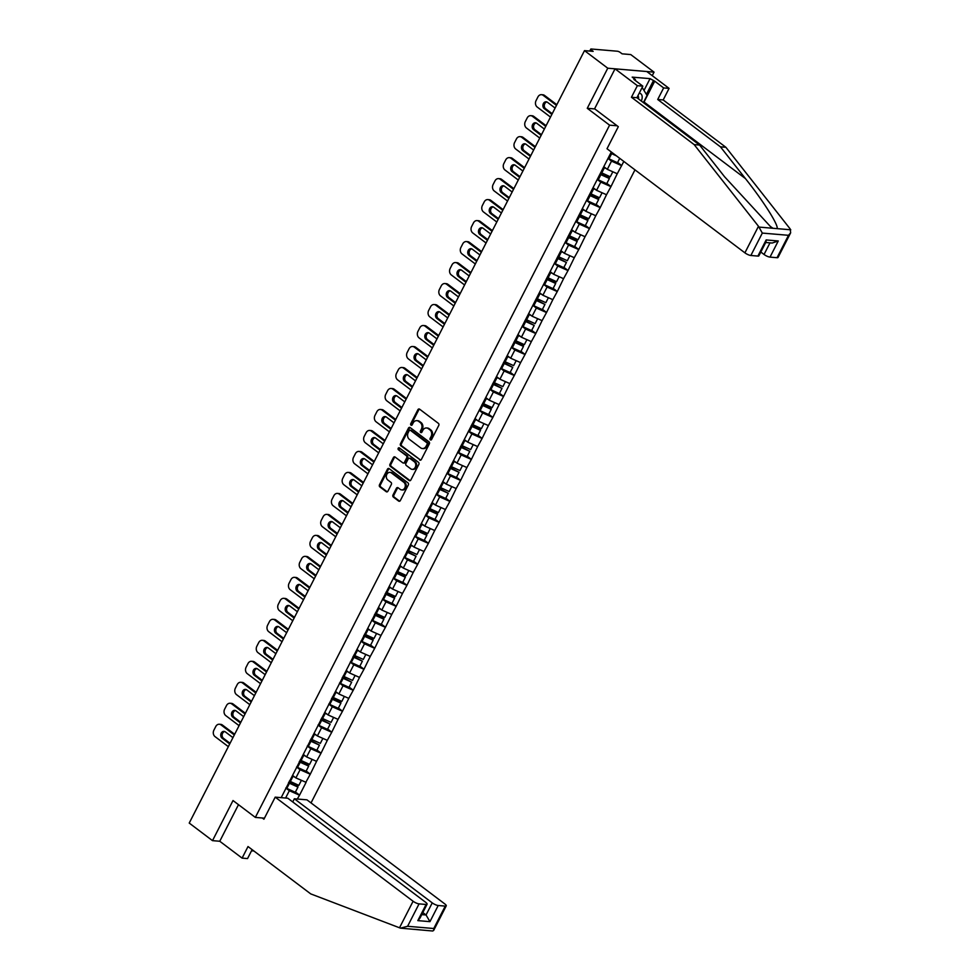 <?xml version="1.0" encoding="UTF-8"?>
<svg xmlns="http://www.w3.org/2000/svg" width="980" height="980" viewBox="0 0 980 980"><rect width="100%" height="100%" fill="white"/><g stroke="black" fill="none" stroke-linecap="round" stroke-linejoin="round"><path stroke-width="1.47" d="M430.379 439.873A1.078 0.87 -85.1 0 0 431.58 439.493L438.758 425.467A1.544 1.237 -85.1 0 0 438.391 423.36L419.612 409.175A1.544 1.237 -85.1 0 0 417.897 409.714L410.718 423.74A1.078 0.87 -85.1 0 0 412.176 424.842L413.107 423.029A4.925 3.969 -85.1 0 1 416.855 420.641A4.925 3.969 -85.1 0 1 418.607 421.327L420.175 422.502A4.925 3.969 -85.1 0 1 421.351 429.252L420.42 431.065A1.078 0.87 -85.1 0 0 421.878 432.168L422.809 430.355A4.925 3.969 -85.1 0 1 426.57 427.966A4.925 3.969 -85.1 0 1 428.309 428.652L429.877 429.828A4.925 3.969 -85.1 0 1 431.053 436.578L430.122 438.391A1.078 0.87 -85.1 0 0 430.379 439.873M392.992 494.974A1.544 1.237 -85.1 0 0 393.36 497.093L398.627 501.062A1.544 1.237 -85.1 0 0 400.355 500.535L408.317 484.953A1.544 1.237 -85.1 0 0 407.95 482.846L389.17 468.661A1.544 1.237 -85.1 0 0 387.455 469.2L379.481 484.782A1.544 1.237 -85.1 0 0 379.848 486.889L386.218 491.691A1.544 1.237 -85.1 0 0 387.933 491.164L391.339 484.488A1.544 1.237 -85.1 0 0 390.971 482.38L387.823 480.004A4.116 3.32 -85.1 0 1 386.488 475.239A4.116 3.32 -85.1 0 1 389.979 472.36A4.116 3.32 -85.1 0 1 391.437 472.936L403.797 482.27A4.116 3.32 -85.1 0 1 405.132 487.036A4.116 3.32 -85.1 0 1 401.641 489.902A4.116 3.32 -85.1 0 1 400.183 489.339L398.125 487.783A1.544 1.237 -85.1 0 0 396.41 488.31L392.992 494.974L393.923 495.059A1.544 1.237 -85.1 0 0 394.291 497.166L399.558 501.148A1.544 1.237 -85.1 0 0 399.644 501.209M652.239 75.656L654.04 72.14L607.772 68.208L587.265 108.302L609.585 125.158L255.339 817.406L233.02 800.55L212.501 840.644L189.226 823.065L584.496 50.629L593.145 51.364L591.442 50.09L590.891 51.181M607.772 68.208L584.496 50.629M419.648 460A1.544 1.237 -85.1 0 0 421.363 459.473L429.338 443.891A1.544 1.237 -85.1 0 0 428.971 441.784L410.191 427.599A1.544 1.237 -85.1 0 0 408.464 428.125L400.489 443.707A1.544 1.237 -85.1 0 0 400.857 445.814L420.567 460.073A1.544 1.237 -85.1 0 0 420.665 460.147M418.827 464.422L410.853 480.004A1.544 1.237 -85.1 0 1 409.138 480.531L390.359 466.358A1.544 1.237 -85.1 0 1 389.991 464.238L393.397 457.574A1.544 1.237 -85.1 0 1 395.124 457.048L402.731 462.793A1.544 1.237 -85.1 0 0 404.458 462.266L406.725 457.844A1.544 1.237 -85.1 0 0 406.357 455.725L398.419 449.747A1.078 0.87 -85.1 0 1 399.362 447.897L418.46 462.315A1.544 1.237 -85.1 0 1 418.827 464.422M264.441 818.178L255.339 817.406M311.028 802.926L634.979 169.859M609.585 125.158L617.13 125.795M295.446 792.012L299.574 795.135L306.103 782.346L295.887 777.924L292.567 775.413M299.574 795.135L297.283 799.019M281.187 797.647L611.299 151.986M623.844 161.443L617.253 173.742L607.318 169.344L603.999 166.833M606.865 183.432L610.993 186.543L617.253 173.742M610.993 186.543L606.522 194.726L596.575 190.328L593.255 187.817M596.134 204.416L600.262 207.54L606.522 194.726M600.262 207.54L595.779 215.722L585.844 211.313L582.524 208.801M585.391 225.4L589.519 228.524L595.779 215.722M589.519 228.524L585.048 236.707L575.101 232.297L571.781 229.786M574.648 246.384L578.776 249.508L585.048 236.707M578.776 249.508L574.305 257.691L564.358 253.281L561.038 250.77M563.917 267.368L568.045 270.492L574.305 257.691M568.045 270.492L563.561 278.675L553.627 274.265L550.307 271.754M553.173 288.365L557.302 291.477L563.561 278.675M557.302 291.477L552.83 299.66L542.883 295.25L539.563 292.75M542.43 309.349L546.558 312.461L552.83 299.66M546.558 312.461L542.087 320.644L532.14 316.234L528.82 313.735M531.699 330.334L535.827 333.445L542.087 320.644M535.827 333.445L531.344 341.628L521.409 337.218L518.089 334.719M520.956 351.318L525.084 354.429L531.344 341.628M525.084 354.429L520.613 362.612L510.666 358.215L507.346 355.703M510.213 372.302L514.341 375.413L520.613 362.612M514.341 375.413L509.87 383.596L499.923 379.199L496.603 376.688M499.482 393.286L503.61 396.41L509.87 383.596M503.61 396.41L499.126 404.581L489.192 400.183L485.872 397.672M488.738 414.271L492.867 417.394L499.126 404.581M492.867 417.394L488.395 425.577L478.448 421.167L475.129 418.656M478.007 435.255L482.136 438.379L488.395 425.577M482.136 438.379L477.652 446.562L467.717 442.152L464.398 439.64M467.264 456.239L471.392 459.363L477.652 446.562M471.392 459.363L466.909 467.546L456.974 463.136L453.654 460.625M456.521 477.236L460.649 480.347L466.909 467.546M460.649 480.347L456.178 488.53L446.231 484.12L442.911 481.621M445.79 498.22L449.918 501.331L456.178 488.53M449.918 501.331L445.435 509.514L435.5 505.104L432.18 502.605M435.047 519.204L439.175 522.316L445.435 509.514M439.175 522.316L434.704 530.499L424.757 526.089L421.437 523.59M424.303 540.188L428.432 543.3L434.704 530.499M428.432 543.3L423.96 551.483L414.013 547.085L410.694 544.574M413.572 561.173L417.701 564.284L423.96 551.483M417.701 564.284L413.217 572.467L403.282 568.069L399.963 565.558M402.829 582.157L406.957 585.268L413.217 572.467M406.957 585.268L402.486 593.451L392.539 589.054L389.219 586.542M392.086 603.141L396.214 606.265L402.486 593.451M396.214 606.265L391.743 614.448L381.796 610.038L378.476 607.527M381.355 624.125L385.483 627.249L391.743 614.448M385.483 627.249L381 635.432L371.065 631.022L367.745 628.511M370.612 645.11L374.74 648.233L381 635.432M374.74 648.233L370.269 656.416L360.322 652.006L357.002 649.495M359.868 666.094L363.997 669.217L370.269 656.416M363.997 669.217L359.525 677.401L349.578 672.99L346.259 670.492M349.137 687.09L353.266 690.202L359.525 677.401M353.266 690.202L348.782 698.385L338.847 693.975L335.527 691.476M338.394 708.075L342.522 711.186L348.782 698.385M342.522 711.186L338.051 719.369L328.104 714.959L324.784 712.46M327.663 729.059L331.791 732.17L338.051 719.369M331.791 732.17L327.308 740.353L317.373 735.943L314.053 733.444M316.92 750.043L321.048 753.155L327.308 740.353M321.048 753.155L316.565 761.338L306.63 756.94L303.31 754.429M306.177 771.027L310.305 774.139L316.565 761.338M310.305 774.139L305.834 782.322M295.887 777.924L300.088 769.717L296.56 767.046M310.035 774.127L300.088 769.717M306.63 756.94L310.832 748.732L307.304 746.062M320.766 753.13L310.832 748.732M317.373 735.943L321.562 727.748L318.035 725.077M331.51 732.146L321.562 727.748M328.104 714.959L332.306 706.752L328.778 704.093M342.253 711.162L332.306 706.752M338.847 693.975L343.049 685.767L339.521 683.109M352.984 690.177L343.049 685.767M349.578 672.99L353.78 664.783L350.252 662.125M363.727 669.193L353.78 664.783M360.322 652.006L364.523 643.799L360.995 641.141M374.458 648.209L364.523 643.799M371.065 631.022L375.267 622.815L371.726 620.156M385.201 627.225L375.267 622.815M381.796 610.038L385.998 601.83L382.47 599.16M395.945 606.24L385.998 601.83M392.539 589.054L396.741 580.846L393.213 578.176M406.676 585.256L396.741 580.846M403.282 568.069L407.472 559.862L403.944 557.191M417.419 564.26L407.472 559.862M414.013 547.085L418.215 538.878L414.687 536.207M428.162 543.275L418.215 538.878M424.757 526.089L428.958 517.893L425.43 515.223M438.893 522.291L428.958 517.893M435.5 505.104L439.689 496.897L436.161 494.238M449.636 501.307L439.689 496.897M446.231 484.12L450.433 475.913L446.905 473.254M460.38 480.323L450.433 475.913M456.974 463.136L461.176 454.928L457.648 452.27M471.111 459.338L461.176 454.928M467.717 442.152L471.907 433.944L468.379 431.286M481.854 438.354L471.907 433.944M478.448 421.167L482.65 412.96L479.122 410.289M492.597 417.37L482.65 412.96M489.192 400.183L493.393 391.976L489.865 389.305M503.328 396.386L493.393 391.976M499.923 379.199L504.124 370.991L500.596 368.321M514.071 375.389L504.124 370.991M510.666 358.215L514.868 350.007L511.34 347.337M524.802 354.405L514.868 350.007M521.409 337.218L525.611 329.023L522.071 326.352M535.546 333.421L525.611 329.023M532.14 316.234L536.342 308.026L532.814 305.368M546.289 312.436L536.342 308.026M542.883 295.25L547.085 287.042L543.557 284.384M557.02 291.452L547.085 287.042M553.627 274.265L557.816 266.058L554.288 263.4M567.763 270.468L557.816 266.058M564.358 253.281L568.559 245.074L565.031 242.415M578.506 249.484L568.559 245.074M575.101 232.297L579.303 224.089L575.774 221.431M589.237 228.499L579.303 224.089M585.844 211.313L590.034 203.105L586.505 200.435M599.981 207.515L590.034 203.105M596.575 190.328L600.777 182.121L597.249 179.45M610.724 186.531L600.777 182.121M607.318 169.344L611.52 161.137L607.992 158.466M621.455 165.534L611.52 161.137M654.04 72.14L630.753 54.574L622.104 53.839L620.401 52.553A2.352 0.625 27.1 0 0 617.424 51.23L591.234 49A2.352 0.625 27.1 0 0 590.744 49.135A2.352 0.625 27.1 0 0 591.442 50.09M212.501 840.644L219.765 841.257L238.483 804.678M285.596 798.026L289.345 790.701L285.817 788.03M299.292 795.111L289.345 790.701M617.608 162.447L621.737 165.559M587.265 108.302L594.799 108.939M431.237 439.885A1.078 0.87 -85.1 0 1 431.053 438.477L431.972 436.651A4.925 3.969 -85.1 0 0 430.796 429.914L429.877 429.828M426.57 427.966L427.488 428.04A4.925 3.969 -85.1 0 1 429.24 428.726L430.796 429.914M416.855 420.641L417.786 420.714A4.925 3.969 -85.1 0 1 419.526 421.4L421.094 422.588A4.925 3.969 -85.1 0 1 422.27 429.326L421.339 431.151A1.078 0.87 -85.1 0 0 421.535 432.56M419.526 409.113A1.544 1.237 -85.1 0 0 418.815 409.787L411.637 423.813A1.078 0.87 -85.1 0 0 411.833 425.234M410.093 427.537A1.544 1.237 -85.1 0 0 409.395 428.211L401.42 443.793A1.544 1.237 -85.1 0 0 401.788 445.9L420.567 460.073M427.133 444.234A1.078 0.87 -85.1 0 0 426.876 442.764L410.387 430.318A1.078 0.87 -85.1 0 0 409.187 430.685L408.207 432.596A4.925 3.969 -85.1 0 0 409.383 439.346L420.653 447.86A4.925 3.969 -85.1 0 0 422.392 448.534A4.925 3.969 -85.1 0 0 426.153 446.145L427.133 444.234L428.064 444.32A1.078 0.87 -85.1 0 0 427.807 442.838L426.876 442.764M410.534 430.33A1.078 0.87 -85.1 0 1 411.318 430.392L427.807 442.838M422.392 448.534L423.323 448.62A4.925 3.969 -85.1 0 0 427.084 446.231L426.153 446.145M428.064 444.32L427.084 446.231M395.026 456.986A1.544 1.237 -85.1 0 0 394.327 457.66L390.91 464.324A1.544 1.237 -85.1 0 0 391.277 466.431L410.069 480.617A1.544 1.237 -85.1 0 0 410.155 480.678M403.282 463.013L404.201 463.087A1.544 1.237 -85.1 0 0 405.377 462.34L407.643 457.917A1.544 1.237 -85.1 0 0 407.276 455.81L398.419 449.747M399.436 447.946A1.078 0.87 -85.1 0 0 399.35 449.82M410.645 468.759A4.116 3.32 -85.1 0 0 412.102 469.334A4.116 3.32 -85.1 0 0 415.581 466.455A4.116 3.32 -85.1 0 0 414.258 461.702L409.897 458.407A1.544 1.237 -85.1 0 0 408.182 458.946L405.916 463.369A1.544 1.237 -85.1 0 0 406.284 465.476L410.645 468.759M412.102 469.334L413.021 469.408A4.116 3.32 -85.1 0 0 416.512 466.541A4.116 3.32 -85.1 0 0 415.177 461.776L414.258 461.702M409.358 458.199L410.277 458.273A1.544 1.237 -85.1 0 1 410.828 458.493L415.177 461.776M398.027 487.709A1.544 1.237 -85.1 0 0 397.329 488.395L393.923 495.059M401.641 489.902L402.572 489.988A4.116 3.32 -85.1 0 0 406.051 487.109A4.116 3.32 -85.1 0 0 404.728 482.344L403.797 482.27M389.979 472.36L390.898 472.446A4.116 3.32 -85.1 0 1 392.355 473.009L404.728 482.344M389.085 468.599A1.544 1.237 -85.1 0 0 388.374 469.273L380.399 484.855A1.544 1.237 -85.1 0 0 380.779 486.962L387.137 491.764A1.544 1.237 -85.1 0 0 387.235 491.838M544.574 95.452L543.177 95.329A4.704 3.798 -85.1 0 0 541.511 94.68L542.908 94.79A4.704 3.798 94.9 0 1 544.574 95.452L556.824 104.701M552.218 113.717L545.64 108.756A3.687 2.965 94.9 0 1 544.353 104.921A3.687 2.965 94.9 0 1 546.877 101.969M543.177 95.329L556.481 105.374M541.511 94.68A4.704 3.798 -85.1 0 0 537.922 96.959L536.072 100.585A4.704 3.798 -85.1 0 0 537.187 107.028L550.49 117.073M551.875 114.391L544.255 108.633A3.687 2.965 94.9 0 1 543.067 104.37A3.687 2.965 94.9 0 1 546.191 101.797A3.687 2.965 94.9 0 1 547.489 102.312L555.109 108.057M608.029 158.393A12.863 3.442 27.1 0 0 608.972 158.846L617.474 162.717L619.715 158.331M616.432 155.857L611.63 153.664A12.863 3.442 -152.9 0 1 610.675 153.223M610.957 152.66A10.511 2.817 -152.9 0 0 611.557 152.929L614.093 154.081M533.831 116.436L532.446 116.314A4.704 3.798 -85.1 0 0 530.78 115.665L532.165 115.775A4.704 3.798 94.9 0 1 533.831 116.436L546.093 125.685M541.475 134.701L534.909 129.74A3.687 2.965 94.9 0 1 533.622 125.906A3.687 2.965 94.9 0 1 536.134 122.953M532.446 116.314L545.75 126.359M530.78 115.665A4.704 3.798 -85.1 0 0 527.191 117.943L525.329 121.569A4.704 3.798 -85.1 0 0 526.456 128.013L539.76 138.058M541.132 135.375L533.512 129.617A3.687 2.965 94.9 0 1 532.324 125.367A3.687 2.965 94.9 0 1 535.448 122.782A3.687 2.965 94.9 0 1 536.758 123.296L544.365 129.054M603.717 167.384A12.863 3.442 27.1 0 0 604.427 167.727L601.781 172.909A12.863 3.442 -152.9 0 1 600.826 172.456M601.781 172.909L610.271 176.768L612.831 171.782M604.427 167.727L606.314 168.572M597.286 179.389A12.863 3.442 27.1 0 0 598.241 179.83L606.73 183.701L609.376 178.519L600.887 174.648A12.863 3.442 -152.9 0 1 599.932 174.207M600.226 173.644A10.511 2.817 -152.9 0 0 600.813 173.913L609.315 177.784L609.376 178.519M523.087 137.421L521.703 137.298A4.704 3.798 -85.1 0 0 520.037 136.649L521.421 136.759A4.704 3.798 94.9 0 1 523.087 137.421L535.35 146.669M530.744 155.685L524.165 150.724A3.687 2.965 94.9 0 1 522.879 146.89A3.687 2.965 94.9 0 1 525.39 143.938M521.703 137.298L535.007 147.343M520.037 136.649A4.704 3.798 -85.1 0 0 516.448 138.927L514.586 142.566A4.704 3.798 -85.1 0 0 515.713 149.009L529.016 159.042M530.401 156.359L522.781 150.602A3.687 2.965 94.9 0 1 521.593 146.351A3.687 2.965 94.9 0 1 524.704 143.778A3.687 2.965 94.9 0 1 526.015 144.281L533.635 150.038M592.974 188.368A12.863 3.442 27.1 0 0 593.696 188.711L591.038 193.893A12.863 3.442 -152.9 0 1 590.095 193.44M591.038 193.893L599.54 197.752L602.088 192.766M593.696 188.711L595.571 189.569M586.542 200.373A12.863 3.442 27.1 0 0 587.498 200.814L595.987 204.685L598.645 199.504L590.144 195.632A12.863 3.442 -152.9 0 1 589.201 195.192M589.482 194.628A10.511 2.817 -152.9 0 0 590.082 194.91L598.572 198.769L598.645 199.504M512.356 158.405L510.96 158.282A4.704 3.798 -85.1 0 0 509.294 157.633L510.69 157.756A4.704 3.798 94.9 0 1 512.356 158.405L524.606 167.654M520 176.669L513.422 171.708A3.687 2.965 94.9 0 1 512.136 167.874A3.687 2.965 94.9 0 1 514.659 164.922M510.96 158.282L524.263 168.327M509.294 157.633A4.704 3.798 -85.1 0 0 505.705 159.911L503.855 163.55A4.704 3.798 -85.1 0 0 504.97 169.993L518.273 180.038M519.657 177.343L512.038 171.598A3.687 2.965 94.9 0 1 510.85 167.335A3.687 2.965 94.9 0 1 513.973 164.763A3.687 2.965 94.9 0 1 515.272 165.265L522.891 171.022M582.23 209.365A12.863 3.442 27.1 0 0 582.953 209.696L580.307 214.877A12.863 3.442 -152.9 0 1 579.351 214.424M580.307 214.877L588.796 218.736L591.357 213.75M582.953 209.696L584.827 210.553M575.811 221.358A12.863 3.442 27.1 0 0 576.755 221.799L585.256 225.67L587.902 220.488L579.413 216.617A12.863 3.442 -152.9 0 1 578.457 216.176M578.739 215.612A10.511 2.817 -152.9 0 0 579.339 215.894L587.829 219.753L587.902 220.488M501.613 179.389L500.229 179.267A4.704 3.798 -85.1 0 0 498.563 178.617L499.947 178.74A4.704 3.798 94.9 0 1 501.613 179.389L513.875 188.65M509.257 197.654L502.691 192.693A3.687 2.965 94.9 0 1 501.405 188.858A3.687 2.965 94.9 0 1 503.916 185.906M500.229 179.267L513.532 189.311M498.563 178.617A4.704 3.798 -85.1 0 0 494.974 180.896L493.112 184.534A4.704 3.798 -85.1 0 0 494.238 190.978L507.542 201.023M508.914 198.328L501.307 192.582A3.687 2.965 94.9 0 1 500.119 188.319A3.687 2.965 94.9 0 1 503.23 185.747A3.687 2.965 94.9 0 1 504.541 186.261L512.148 192.007M571.499 230.349A12.863 3.442 27.1 0 0 572.222 230.68L569.564 235.862A12.863 3.442 -152.9 0 1 568.608 235.408M569.564 235.862L578.065 239.733L580.613 234.735M572.222 230.68L574.096 231.537M565.068 242.342A12.863 3.442 27.1 0 0 566.024 242.783L574.513 246.654L577.171 241.472L568.67 237.613A12.863 3.442 -152.9 0 1 567.714 237.16M568.008 236.596A10.511 2.817 -152.9 0 0 568.596 236.878L577.098 240.737L577.171 241.472M490.87 200.373L489.486 200.251A4.704 3.798 -85.1 0 0 487.82 199.602L489.204 199.724A4.704 3.798 94.9 0 1 490.87 200.373L503.132 209.634M498.526 218.638L491.948 213.677A3.687 2.965 94.9 0 1 490.662 209.843A3.687 2.965 94.9 0 1 493.173 206.89M489.486 200.251L502.789 210.296M487.82 199.602A4.704 3.798 -85.1 0 0 484.23 201.88L482.368 205.518A4.704 3.798 -85.1 0 0 483.495 211.962L496.799 222.007M498.183 219.312L490.564 213.567A3.687 2.965 94.9 0 1 489.375 209.304A3.687 2.965 94.9 0 1 492.487 206.731A3.687 2.965 94.9 0 1 493.798 207.246L501.417 212.991M560.756 251.333A12.863 3.442 27.1 0 0 561.479 251.664L558.833 256.846A12.863 3.442 -152.9 0 1 557.877 256.393M558.833 256.846L567.322 260.717L569.87 255.719M561.479 251.664L563.353 252.522M554.325 263.326A12.863 3.442 27.1 0 0 555.28 263.767L563.782 267.638L566.428 262.456L557.938 258.598A12.863 3.442 -152.9 0 1 556.983 258.144M557.265 257.581A10.511 2.817 -152.9 0 0 557.865 257.863L566.428 262.456M642.157 87.465L647.057 95.415L643.382 102.606M641.337 101.063A10.192 5.378 127.1 0 0 639.217 93.21M638.446 98.882A6.983 3.687 127.1 0 0 637.931 95.697M758.483 226.282L762.317 233.081L750.864 255.486A4.704 1.262 -152.9 0 1 744.898 252.84L758.483 226.282L694.171 144.611L631.439 97.253L637.367 85.689L615.036 68.833L594.591 108.78L618.307 126.677L607.012 148.74L744.898 252.84M643.995 90.454L650.046 78.645L632.186 77.126L635.371 79.527L633.889 79.404L642.819 86.142L636.902 97.718L699.622 145.065L724.612 176.804L770.403 226.503L772.975 228.279L777.005 228.622C779.173 226.037 763.469 201.145 745.425 178.581L720.447 146.841L657.715 99.482L663.644 87.918L654.714 81.181L644.044 102.03A17.64 9.31 -52.9 0 1 643.627 102.802M699.622 145.065L694.171 144.611M642.819 86.142L637.367 85.689M636.902 97.718L631.439 97.253M777.042 257.716L788.508 235.31L790.639 232.836L778.047 257.446A4.704 1.262 -152.9 0 1 777.042 257.716L770.011 257.115A4.704 1.262 -152.9 0 1 764.045 254.469L769.986 242.856M760.823 252.032L764.045 254.469M650.046 78.645L654.714 81.181M790.639 232.836L790.211 228.989L725.898 147.306L663.178 99.948L669.095 88.384L663.644 87.918M669.095 88.384L646.776 71.528L615.036 68.833M663.178 99.948L657.715 99.482M725.898 147.306L720.447 146.841M757.895 256.086L766.152 239.941L766.017 241.889L758.888 255.817A4.704 1.262 -152.9 0 1 757.895 256.086L750.864 255.486M635.371 79.527L635.003 80.25M646.408 94.374L653.231 81.046M765.711 242.489L772.203 243.04L778.267 240.97L770.011 257.115M275.209 797.144L413.095 901.245A4.704 1.262 27.1 0 0 419.06 903.879L426.092 904.479A4.704 1.262 27.1 0 0 427.084 904.222A4.704 1.262 27.1 0 0 425.675 902.311L287.789 798.21L275.209 797.144L263.914 819.207L262.322 818.006M251.529 850.799L253.918 850.995M419.06 903.879L407.594 926.284L400.465 928.146L310.733 893.895L248.014 846.548L242.097 858.113L247.548 858.578L252.117 849.648M242.097 858.113L219.765 841.257M438.207 905.508L445.238 906.108A4.704 1.262 27.1 0 0 446.243 905.851A4.704 1.262 27.1 0 0 444.822 903.94L306.948 799.839L294.355 798.774L432.241 902.874A4.704 1.262 27.1 0 0 438.207 905.508L429.951 921.653L426.043 914.977L422.821 912.539M292.738 801.946L294.355 798.774M418.264 929.653L414.234 929.31M427.084 904.222L419.954 918.15L417.823 920.624L426.092 904.479M446.243 905.851L433.65 930.461L432.658 931L400.465 928.146M433.65 930.461L433.773 928.513L445.238 906.108M480.139 221.358L478.742 221.247A4.704 3.798 -85.1 0 0 477.076 220.586L478.473 220.708A4.704 3.798 94.9 0 1 480.139 221.358L492.389 230.619M487.783 239.622L481.217 234.661A3.687 2.965 94.9 0 1 479.93 230.827A3.687 2.965 94.9 0 1 482.442 227.875M478.742 221.247L492.046 231.28M477.076 220.586A4.704 3.798 -85.1 0 0 473.499 222.864L471.637 226.503A4.704 3.798 -85.1 0 0 472.764 232.946L486.068 242.991M487.44 240.296L479.82 234.551A3.687 2.965 94.9 0 1 478.632 230.288A3.687 2.965 94.9 0 1 481.756 227.715A3.687 2.965 94.9 0 1 483.054 228.23L490.674 233.975M550.013 272.318A12.863 3.442 27.1 0 0 550.736 272.648L548.09 277.83A12.863 3.442 -152.9 0 1 547.134 277.389M548.09 277.83L556.579 281.701L559.139 276.715M550.736 272.648L552.61 273.506M543.594 284.31A12.863 3.442 27.1 0 0 544.549 284.764L553.038 288.622L555.685 283.453L547.195 279.582A12.863 3.442 -152.9 0 1 546.24 279.129M546.534 278.565A10.511 2.817 -152.9 0 0 547.122 278.847L555.623 282.718L555.685 283.453M469.396 242.342L468.011 242.232A4.704 3.798 -85.1 0 0 466.345 241.57L467.73 241.693A4.704 3.798 94.9 0 1 469.396 242.342L481.658 251.603M477.04 260.619L470.474 255.657A3.687 2.965 94.9 0 1 469.187 251.811A3.687 2.965 94.9 0 1 471.699 248.859M468.011 242.232L481.315 252.277M466.345 241.57A4.704 3.798 -85.1 0 0 462.756 243.861L460.894 247.487A4.704 3.798 -85.1 0 0 462.021 253.93L475.325 263.975M476.697 261.28L469.089 255.535A3.687 2.965 94.9 0 1 467.901 251.272A3.687 2.965 94.9 0 1 471.013 248.7A3.687 2.965 94.9 0 1 472.323 249.214L479.93 254.959M539.282 293.302A12.863 3.442 27.1 0 0 540.005 293.632L537.346 298.814A12.863 3.442 -152.9 0 1 536.391 298.373M537.346 298.814L545.848 302.685L548.396 297.7M540.005 293.632L541.879 294.49M532.851 305.295A12.863 3.442 27.1 0 0 533.806 305.748L542.295 309.607L544.954 304.437L536.452 300.566A12.863 3.442 -152.9 0 1 535.496 300.113M535.791 299.549A10.511 2.817 -152.9 0 0 536.391 299.831L544.954 304.437M458.652 263.326L457.268 263.216A4.704 3.798 -85.1 0 0 455.602 262.554L456.986 262.677A4.704 3.798 94.9 0 1 458.652 263.326L470.915 272.587M466.309 281.603L459.73 276.642A3.687 2.965 94.9 0 1 458.444 272.795A3.687 2.965 94.9 0 1 460.955 269.843M457.268 263.216L470.572 273.261M455.602 262.554A4.704 3.798 -85.1 0 0 452.013 264.845L450.163 268.471A4.704 3.798 -85.1 0 0 451.278 274.915L464.581 284.96M465.966 282.264L458.346 276.519A3.687 2.965 94.9 0 1 457.158 272.256A3.687 2.965 94.9 0 1 460.282 269.684A3.687 2.965 94.9 0 1 461.58 270.198L469.2 275.944M528.538 314.286A12.863 3.442 27.1 0 0 529.261 314.617L526.615 319.799A12.863 3.442 -152.9 0 1 525.66 319.358M526.615 319.799L535.105 323.67L537.653 318.684M529.261 314.617L531.135 315.474M522.107 326.279A12.863 3.442 27.1 0 0 523.063 326.732L531.564 330.603L534.21 325.421L525.721 321.55A12.863 3.442 -152.9 0 1 524.766 321.109M525.047 320.546A10.511 2.817 -152.9 0 0 525.648 320.815L534.21 325.421M447.921 284.322L446.537 284.2A4.704 3.798 -85.1 0 0 444.871 283.551L446.255 283.661A4.704 3.798 94.9 0 1 447.921 284.322L460.184 293.571M455.565 302.587L448.999 297.626A3.687 2.965 94.9 0 1 447.713 293.792A3.687 2.965 94.9 0 1 450.224 290.827M446.537 284.2L459.841 294.245M444.871 283.551A4.704 3.798 -85.1 0 0 441.282 285.829L439.42 289.455A4.704 3.798 -85.1 0 0 440.547 295.899L453.85 305.944M455.222 303.261L447.603 297.504A3.687 2.965 94.9 0 1 446.415 293.24A3.687 2.965 94.9 0 1 449.538 290.668A3.687 2.965 94.9 0 1 450.837 291.183L458.456 296.928M517.795 335.27A12.863 3.442 27.1 0 0 518.518 335.613L515.872 340.783A12.863 3.442 -152.9 0 1 514.917 340.342M515.872 340.783L524.361 344.654L526.922 339.668M518.518 335.613L520.404 336.459M511.376 347.263A12.863 3.442 27.1 0 0 512.332 347.716L520.821 351.587L523.467 346.406L514.978 342.535A12.863 3.442 -152.9 0 1 514.022 342.094M514.316 341.53A10.511 2.817 -152.9 0 0 514.904 341.8L523.406 345.671L523.467 346.406M437.178 305.307L435.794 305.184A4.704 3.798 -85.1 0 0 434.128 304.535L435.512 304.645A4.704 3.798 94.9 0 1 437.178 305.307L449.44 314.555M444.822 323.572L438.256 318.61A3.687 2.965 94.9 0 1 436.97 314.776A3.687 2.965 94.9 0 1 439.481 311.824M435.794 305.184L449.097 315.229M434.128 304.535A4.704 3.798 -85.1 0 0 430.538 306.814L428.677 310.44A4.704 3.798 -85.1 0 0 429.804 316.883L443.107 326.928M444.479 324.245L436.872 318.488A3.687 2.965 94.9 0 1 435.684 314.225A3.687 2.965 94.9 0 1 438.795 311.652A3.687 2.965 94.9 0 1 440.106 312.167L447.725 317.924M507.064 356.255A12.863 3.442 27.1 0 0 507.787 356.598L505.129 361.767A12.863 3.442 -152.9 0 1 504.185 361.326M505.129 361.767L513.63 365.638L516.178 360.652M507.787 356.598L509.661 357.443M500.633 368.26A12.863 3.442 27.1 0 0 501.589 368.701L510.078 372.572L512.736 367.39L504.235 363.519A12.863 3.442 -152.9 0 1 503.279 363.078M503.573 362.514A10.511 2.817 -152.9 0 0 504.173 362.784L512.736 367.39M426.447 326.291L425.051 326.168A4.704 3.798 -85.1 0 0 423.385 325.519L424.781 325.63A4.704 3.798 94.9 0 1 426.447 326.291L438.697 335.54M434.091 344.556L427.513 339.595A3.687 2.965 94.9 0 1 426.227 335.76A3.687 2.965 94.9 0 1 428.75 332.808M425.051 326.168L438.354 336.214M423.385 325.519A4.704 3.798 -85.1 0 0 419.795 327.798L417.946 331.424A4.704 3.798 -85.1 0 0 419.06 337.867L432.364 347.912M433.748 345.23L426.129 339.472A3.687 2.965 94.9 0 1 424.94 335.221A3.687 2.965 94.9 0 1 428.064 332.649A3.687 2.965 94.9 0 1 429.363 333.151L436.982 338.909M496.321 377.239A12.863 3.442 27.1 0 0 497.044 377.582L494.398 382.764A12.863 3.442 -152.9 0 1 493.442 382.31M494.398 382.764L502.887 386.622L505.435 381.637M497.044 377.582L498.918 378.439M489.89 389.244A12.863 3.442 27.1 0 0 490.845 389.685L499.347 393.556L501.993 388.374L493.504 384.503A12.863 3.442 -152.9 0 1 492.548 384.062M492.83 383.499A10.511 2.817 -152.9 0 0 493.43 383.768L501.993 388.374M415.704 347.275L414.32 347.153A4.704 3.798 -85.1 0 0 412.654 346.504L414.038 346.626A4.704 3.798 94.9 0 1 415.704 347.275L427.966 356.524M423.348 365.54L416.782 360.579A3.687 2.965 94.9 0 1 415.496 356.745A3.687 2.965 94.9 0 1 418.007 353.792M414.32 347.153L427.623 357.198M412.654 346.504A4.704 3.798 -85.1 0 0 409.064 348.782L407.202 352.42A4.704 3.798 -85.1 0 0 408.329 358.864L421.633 368.897M423.005 366.214L415.385 360.456A3.687 2.965 94.9 0 1 414.197 356.205A3.687 2.965 94.9 0 1 417.321 353.633A3.687 2.965 94.9 0 1 418.632 354.135L426.239 359.893M485.59 398.235A12.863 3.442 27.1 0 0 486.301 398.566L483.655 403.748A12.863 3.442 -152.9 0 1 482.699 403.295M483.655 403.748L492.144 407.607L494.704 402.621M486.301 398.566L488.187 399.424M479.159 410.228A12.863 3.442 27.1 0 0 480.114 410.669L488.604 414.54L491.25 409.358L482.76 405.487A12.863 3.442 -152.9 0 1 481.805 405.046M482.099 404.483A10.511 2.817 -152.9 0 0 482.687 404.765L491.188 408.623L491.25 409.358M404.961 368.26L403.576 368.137A4.704 3.798 -85.1 0 0 401.91 367.488L403.295 367.61A4.704 3.798 94.9 0 1 404.961 368.26L417.223 377.508M412.605 386.524L406.038 381.563A3.687 2.965 94.9 0 1 404.752 377.729A3.687 2.965 94.9 0 1 407.264 374.776M403.576 368.137L416.88 378.182M401.91 367.488A4.704 3.798 -85.1 0 0 398.321 369.766L396.459 373.405A4.704 3.798 -85.1 0 0 397.586 379.848L410.89 389.893M412.262 387.198L404.654 381.453A3.687 2.965 94.9 0 1 403.466 377.19A3.687 2.965 94.9 0 1 406.577 374.617A3.687 2.965 94.9 0 1 407.888 375.12L415.508 380.877M474.847 419.22A12.863 3.442 27.1 0 0 475.57 419.55L472.911 424.732A12.863 3.442 -152.9 0 1 471.968 424.279M472.911 424.732L481.413 428.603L483.961 423.605M475.57 419.55L477.444 420.408M468.416 431.212A12.863 3.442 27.1 0 0 469.371 431.653L477.86 435.524L480.519 430.343L472.017 426.484A12.863 3.442 -152.9 0 1 471.074 426.031M471.356 425.467A10.511 2.817 -152.9 0 0 471.956 425.749L480.445 429.608L480.519 430.343M394.23 389.244L392.833 389.121A4.704 3.798 -85.1 0 0 391.167 388.472L392.563 388.595A4.704 3.798 94.9 0 1 394.23 389.244L406.48 398.505M401.874 407.509L395.295 402.547A3.687 2.965 94.9 0 1 394.009 398.713A3.687 2.965 94.9 0 1 396.533 395.761M392.833 389.121L406.137 399.166M391.167 388.472A4.704 3.798 -85.1 0 0 387.578 390.751L385.728 394.389A4.704 3.798 -85.1 0 0 386.843 400.832L400.146 410.877M401.531 408.182L393.911 402.437A3.687 2.965 94.9 0 1 392.723 398.174A3.687 2.965 94.9 0 1 395.846 395.602A3.687 2.965 94.9 0 1 397.145 396.116L404.765 401.861M464.104 440.204A12.863 3.442 27.1 0 0 464.826 440.535L462.18 445.716A12.863 3.442 -152.9 0 1 461.225 445.263M462.18 445.716L470.67 449.587L473.23 444.589M464.826 440.535L466.701 441.392M457.685 452.197A12.863 3.442 27.1 0 0 458.628 452.638L467.129 456.509L469.775 451.327L461.286 447.468A12.863 3.442 -152.9 0 1 460.33 447.015M460.612 446.451A10.511 2.817 -152.9 0 0 461.213 446.733L469.775 451.327M383.486 410.228L382.102 410.118A4.704 3.798 -85.1 0 0 380.436 409.456L381.82 409.579A4.704 3.798 94.9 0 1 383.486 410.228L395.749 419.489M391.13 428.493L384.564 423.532A3.687 2.965 94.9 0 1 383.278 419.697A3.687 2.965 94.9 0 1 385.789 416.745M382.102 410.118L395.406 420.151M380.436 409.456A4.704 3.798 -85.1 0 0 376.847 411.735L374.985 415.373A4.704 3.798 -85.1 0 0 376.112 421.817L389.415 431.862M390.787 429.166L383.168 423.421A3.687 2.965 94.9 0 1 381.98 419.158A3.687 2.965 94.9 0 1 385.103 416.586A3.687 2.965 94.9 0 1 386.414 417.1L394.021 422.846M453.373 461.188A12.863 3.442 27.1 0 0 454.083 461.519L451.437 466.701A12.863 3.442 -152.9 0 1 450.482 466.26M451.437 466.701L459.939 470.572L462.487 465.586M454.083 461.519L455.97 462.376M446.941 473.181A12.863 3.442 27.1 0 0 447.897 473.634L456.386 477.493L459.032 472.311L450.543 468.452A12.863 3.442 -152.9 0 1 449.587 467.999M449.881 467.435A10.511 2.817 -152.9 0 0 450.469 467.717L459.032 472.311M372.743 431.212L371.359 431.102A4.704 3.798 -85.1 0 0 369.693 430.441L371.077 430.563A4.704 3.798 94.9 0 1 372.743 431.212L385.005 440.473M380.399 449.489L373.821 444.528A3.687 2.965 94.9 0 1 372.535 440.682A3.687 2.965 94.9 0 1 375.046 437.729M371.359 431.102L384.662 441.147M369.693 430.441A4.704 3.798 -85.1 0 0 366.104 432.731L364.241 436.357A4.704 3.798 -85.1 0 0 365.369 442.801L378.672 452.846M380.056 450.151L372.437 444.406A3.687 2.965 94.9 0 1 371.249 440.143A3.687 2.965 94.9 0 1 374.36 437.57A3.687 2.965 94.9 0 1 375.671 438.085L383.29 443.83M442.629 482.172A12.863 3.442 27.1 0 0 443.352 482.503L440.706 487.685A12.863 3.442 -152.9 0 1 439.751 487.244M440.706 487.685L449.195 491.556L451.743 486.57M443.352 482.503L445.226 483.361M436.198 494.165A12.863 3.442 27.1 0 0 437.154 494.618L445.643 498.477L448.301 493.308L439.8 489.437A12.863 3.442 -152.9 0 1 438.856 488.983M439.138 488.42A10.511 2.817 -152.9 0 0 439.738 488.702L448.301 493.308M362.012 452.197L360.615 452.086A4.704 3.798 -85.1 0 0 358.95 451.425L360.346 451.547A4.704 3.798 94.9 0 1 362.012 452.197L374.262 461.458M369.656 470.474L363.078 465.512A3.687 2.965 94.9 0 1 361.804 461.666A3.687 2.965 94.9 0 1 364.315 458.714M360.615 452.086L373.919 462.131M358.95 451.425A4.704 3.798 -85.1 0 0 355.36 453.716L353.51 457.341A4.704 3.798 -85.1 0 0 354.638 463.785L367.941 473.83M369.313 471.135L361.694 465.39A3.687 2.965 94.9 0 1 360.505 461.127A3.687 2.965 94.9 0 1 363.629 458.554A3.687 2.965 94.9 0 1 364.928 459.069L372.547 464.814M431.886 503.157A12.863 3.442 27.1 0 0 432.609 503.487L429.963 508.669A12.863 3.442 -152.9 0 1 429.007 508.228M429.963 508.669L438.452 512.54L441.012 507.554M432.609 503.487L434.483 504.345M425.467 515.149A12.863 3.442 27.1 0 0 426.41 515.602L434.912 519.461L437.558 514.292L429.069 510.421A12.863 3.442 -152.9 0 1 428.113 509.968M428.407 509.404A10.511 2.817 -152.9 0 0 428.995 509.686L437.497 513.557L437.558 514.292M351.269 473.181L349.885 473.071A4.704 3.798 -85.1 0 0 348.219 472.421L349.603 472.532A4.704 3.798 94.9 0 1 351.269 473.181L363.531 482.442M358.913 491.458L352.347 486.497A3.687 2.965 94.9 0 1 351.06 482.65A3.687 2.965 94.9 0 1 353.572 479.698M349.885 473.071L363.188 483.116M348.219 472.421A4.704 3.798 -85.1 0 0 344.629 474.7L342.767 478.326A4.704 3.798 -85.1 0 0 343.894 484.769L357.198 494.814M358.57 492.132L350.963 486.374A3.687 2.965 94.9 0 1 349.774 482.111A3.687 2.965 94.9 0 1 352.886 479.538A3.687 2.965 94.9 0 1 354.197 480.053L361.804 485.798M421.155 524.141A12.863 3.442 27.1 0 0 421.878 524.484L419.22 529.653A12.863 3.442 -152.9 0 1 418.264 529.212M419.22 529.653L427.721 533.524L430.269 528.538M421.878 524.484L423.752 525.329M414.724 536.134A12.863 3.442 27.1 0 0 415.679 536.587L424.168 540.458L426.827 535.276L418.325 531.405A12.863 3.442 -152.9 0 1 417.37 530.964M417.664 530.401A10.511 2.817 -152.9 0 0 418.252 530.67L426.753 534.541L426.827 535.276M340.526 494.177L339.141 494.055A4.704 3.798 -85.1 0 0 337.475 493.406L338.86 493.516A4.704 3.798 94.9 0 1 340.526 494.177L352.788 503.426M348.182 512.442L341.604 507.481A3.687 2.965 94.9 0 1 340.317 503.647A3.687 2.965 94.9 0 1 342.829 500.694M339.141 494.055L352.445 504.1M337.475 493.406A4.704 3.798 -85.1 0 0 333.886 495.684L332.024 499.31A4.704 3.798 -85.1 0 0 333.151 505.754L346.454 515.798M347.839 513.116L340.219 507.358A3.687 2.965 94.9 0 1 339.031 503.095A3.687 2.965 94.9 0 1 342.143 500.523A3.687 2.965 94.9 0 1 343.453 501.037L351.073 506.783M410.412 545.125A12.863 3.442 27.1 0 0 411.135 545.468L408.488 550.638A12.863 3.442 -152.9 0 1 407.533 550.197M408.488 550.638L416.978 554.509L419.526 549.523M411.135 545.468L413.009 546.313M403.981 557.118A12.863 3.442 27.1 0 0 404.936 557.571L413.438 561.442L416.084 556.26L407.594 552.389A12.863 3.442 -152.9 0 1 406.639 551.948M406.921 551.385A10.511 2.817 -152.9 0 0 407.521 551.654L416.084 556.26M329.795 515.162L328.398 515.039A4.704 3.798 -85.1 0 0 326.732 514.39L328.129 514.5A4.704 3.798 94.9 0 1 329.795 515.162L342.045 524.41M337.438 533.426L330.873 528.465A3.687 2.965 94.9 0 1 329.586 524.631A3.687 2.965 94.9 0 1 332.098 521.679M328.398 515.039L341.702 525.084M326.732 514.39A4.704 3.798 -85.1 0 0 323.155 516.668L321.293 520.294A4.704 3.798 -85.1 0 0 322.42 526.738L335.724 536.783M337.096 534.1L329.476 528.343A3.687 2.965 94.9 0 1 328.288 524.092A3.687 2.965 94.9 0 1 331.412 521.507A3.687 2.965 94.9 0 1 332.71 522.022L340.329 527.779M399.668 566.109A12.863 3.442 27.1 0 0 400.391 566.452L397.745 571.634A12.863 3.442 -152.9 0 1 396.79 571.181M397.745 571.634L406.235 575.493L408.795 570.507M400.391 566.452L402.266 567.31M393.25 578.114A12.863 3.442 27.1 0 0 394.205 578.555L402.694 582.426L405.34 577.245L396.851 573.374A12.863 3.442 -152.9 0 1 395.896 572.933M396.19 572.369A10.511 2.817 -152.9 0 0 396.777 572.639L405.279 576.51L405.34 577.245M319.051 536.146L317.667 536.023A4.704 3.798 -85.1 0 0 316.001 535.374L317.385 535.496A4.704 3.798 94.9 0 1 319.051 536.146L331.313 545.395M326.695 554.411L320.129 549.449A3.687 2.965 94.9 0 1 318.843 545.615A3.687 2.965 94.9 0 1 321.354 542.663M317.667 536.023L330.971 546.068M316.001 535.374A4.704 3.798 -85.1 0 0 312.412 537.653L310.55 541.291A4.704 3.798 -85.1 0 0 311.677 547.734L324.98 557.767M326.352 555.084L318.745 549.327A3.687 2.965 94.9 0 1 317.557 545.076A3.687 2.965 94.9 0 1 320.668 542.504A3.687 2.965 94.9 0 1 321.979 543.006L329.586 548.763M388.938 587.094A12.863 3.442 27.1 0 0 389.66 587.437L387.002 592.618A12.863 3.442 -152.9 0 1 386.047 592.165M387.002 592.618L395.504 596.477L398.052 591.491M389.66 587.437L391.535 588.294M382.506 599.099A12.863 3.442 27.1 0 0 383.462 599.54L391.951 603.411L394.609 598.229L386.108 594.358A12.863 3.442 -152.9 0 1 385.152 593.917M385.446 593.353A10.511 2.817 -152.9 0 0 386.047 593.635L394.536 597.494L394.609 598.229M308.308 557.13L306.924 557.008A4.704 3.798 -85.1 0 0 305.258 556.358L306.642 556.481A4.704 3.798 94.9 0 1 308.308 557.13L320.57 566.379M315.964 575.395L309.386 570.434A3.687 2.965 94.9 0 1 308.1 566.599A3.687 2.965 94.9 0 1 310.611 563.647M306.924 557.008L320.227 567.053M305.258 556.358A4.704 3.798 -85.1 0 0 301.668 558.637L299.819 562.275A4.704 3.798 -85.1 0 0 300.934 568.719L314.237 578.764M315.621 576.069L308.002 570.323A3.687 2.965 94.9 0 1 306.814 566.06A3.687 2.965 94.9 0 1 309.937 563.488A3.687 2.965 94.9 0 1 311.236 563.99L318.855 569.748M378.194 608.09A12.863 3.442 27.1 0 0 378.917 608.421L376.271 613.602A12.863 3.442 -152.9 0 1 375.316 613.149M376.271 613.602L384.76 617.461L387.308 612.476M378.917 608.421L380.791 609.278M371.763 620.083A12.863 3.442 27.1 0 0 372.719 620.524L381.22 624.395L383.866 619.213L375.377 615.354A12.863 3.442 -152.9 0 1 374.421 614.901M374.703 614.338A10.511 2.817 -152.9 0 0 375.303 614.619L383.793 618.478L383.866 619.213M297.577 578.114L296.193 577.992A4.704 3.798 -85.1 0 0 294.527 577.343L295.911 577.465A4.704 3.798 94.9 0 1 297.577 578.114L309.839 587.375M305.221 596.379L298.655 591.418A3.687 2.965 94.9 0 1 297.369 587.584A3.687 2.965 94.9 0 1 299.88 584.631M296.193 577.992L309.496 588.037M294.527 577.343A4.704 3.798 -85.1 0 0 290.938 579.621L289.076 583.259A4.704 3.798 -85.1 0 0 290.203 589.703L303.506 599.748M304.878 597.053L297.259 591.308A3.687 2.965 94.9 0 1 296.07 587.045A3.687 2.965 94.9 0 1 299.194 584.472A3.687 2.965 94.9 0 1 300.493 584.987L308.112 590.732M367.463 629.074A12.863 3.442 27.1 0 0 368.174 629.405L365.528 634.587A12.863 3.442 -152.9 0 1 364.572 634.134M365.528 634.587L374.017 638.458L376.577 633.46M368.174 629.405L370.06 630.263M361.032 641.067A12.863 3.442 27.1 0 0 361.988 641.508L370.477 645.379L373.123 640.197L364.634 636.339A12.863 3.442 -152.9 0 1 363.678 635.885M363.972 635.322A10.511 2.817 -152.9 0 0 364.56 635.604L373.062 639.462L373.123 640.197M286.834 599.099L285.45 598.976A4.704 3.798 -85.1 0 0 283.784 598.327L285.168 598.449A4.704 3.798 94.9 0 1 286.834 599.099L299.096 608.36M294.478 617.363L287.912 612.402A3.687 2.965 94.9 0 1 286.625 608.568A3.687 2.965 94.9 0 1 289.137 605.615M285.45 598.976L298.753 609.021M283.784 598.327A4.704 3.798 -85.1 0 0 280.194 600.605L278.332 604.244A4.704 3.798 -85.1 0 0 279.459 610.687L292.763 620.732M294.135 618.037L286.528 612.292A3.687 2.965 94.9 0 1 285.339 608.029A3.687 2.965 94.9 0 1 288.451 605.456A3.687 2.965 94.9 0 1 289.762 605.971L297.381 611.716M356.72 650.058A12.863 3.442 27.1 0 0 357.443 650.389L354.785 655.571A12.863 3.442 -152.9 0 1 353.841 655.118M354.785 655.571L363.286 659.442L365.834 654.444M357.443 650.389L359.317 651.247M350.289 662.051A12.863 3.442 27.1 0 0 351.244 662.505L359.734 666.363L362.392 661.182L353.89 657.323A12.863 3.442 -152.9 0 1 352.935 656.87M353.229 656.306A10.511 2.817 -152.9 0 0 353.829 656.588L362.392 661.182M276.103 620.083L274.706 619.973A4.704 3.798 -85.1 0 0 273.04 619.311L274.437 619.434A4.704 3.798 94.9 0 1 276.103 620.083L288.353 629.344M283.747 638.36L277.168 633.399A3.687 2.965 94.9 0 1 275.882 629.552A3.687 2.965 94.9 0 1 278.406 626.6M274.706 619.973L288.01 630.018M273.04 619.311A4.704 3.798 -85.1 0 0 269.451 621.59L267.601 625.228A4.704 3.798 -85.1 0 0 268.716 631.671L282.019 641.716M283.404 639.021L275.784 633.276A3.687 2.965 94.9 0 1 274.596 629.013A3.687 2.965 94.9 0 1 277.72 626.441A3.687 2.965 94.9 0 1 279.018 626.955L286.638 632.7M345.977 671.043A12.863 3.442 27.1 0 0 346.7 671.374L344.054 676.555A12.863 3.442 -152.9 0 1 343.098 676.114M344.054 676.555L352.543 680.426L355.091 675.441M346.7 671.374L348.574 672.231M339.546 683.036A12.863 3.442 27.1 0 0 340.501 683.489L349.002 687.348L351.649 682.178L343.159 678.307A12.863 3.442 -152.9 0 1 342.204 677.854M342.486 677.29A10.511 2.817 -152.9 0 0 343.086 677.572L351.649 682.178M265.36 641.067L263.975 640.957A4.704 3.798 -85.1 0 0 262.309 640.295L263.694 640.418A4.704 3.798 94.9 0 1 265.36 641.067L277.622 650.328M273.004 659.344L266.438 654.383A3.687 2.965 94.9 0 1 265.151 650.536A3.687 2.965 94.9 0 1 267.663 647.584M263.975 640.957L277.279 651.002M262.309 640.295A4.704 3.798 -85.1 0 0 258.72 642.586L256.858 646.212A4.704 3.798 -85.1 0 0 257.985 652.655L271.289 662.701M272.661 660.005L265.041 654.26A3.687 2.965 94.9 0 1 263.853 649.997A3.687 2.965 94.9 0 1 266.977 647.425A3.687 2.965 94.9 0 1 268.287 647.939L275.894 653.685M335.246 692.027A12.863 3.442 27.1 0 0 335.956 692.358L333.31 697.539A12.863 3.442 -152.9 0 1 332.355 697.098M333.31 697.539L341.8 701.411L344.36 696.425M335.956 692.358L337.843 693.215M328.815 704.02A12.863 3.442 27.1 0 0 329.77 704.473L338.259 708.332L340.905 703.162L332.416 699.291A12.863 3.442 -152.9 0 1 331.461 698.838M331.755 698.274A10.511 2.817 -152.9 0 0 332.343 698.556L340.844 702.427L340.905 703.162M254.616 662.051L253.232 661.941A4.704 3.798 -85.1 0 0 251.566 661.292L252.95 661.402A4.704 3.798 94.9 0 1 254.616 662.051L266.879 671.312M262.273 680.328L255.694 675.367A3.687 2.965 94.9 0 1 254.408 671.52A3.687 2.965 94.9 0 1 256.919 668.568M253.232 661.941L266.536 671.986M251.566 661.292A4.704 3.798 -85.1 0 0 247.977 663.57L246.115 667.196A4.704 3.798 -85.1 0 0 247.242 673.64L260.545 683.685M261.917 680.99L254.31 675.245A3.687 2.965 94.9 0 1 253.122 670.982A3.687 2.965 94.9 0 1 256.233 668.409A3.687 2.965 94.9 0 1 257.544 668.923L265.164 674.669M324.502 713.011A12.863 3.442 27.1 0 0 325.225 713.354L322.567 718.524A12.863 3.442 -152.9 0 1 321.624 718.083M322.567 718.524L331.069 722.395L333.616 717.409M325.225 713.354L327.099 714.2M318.071 725.004A12.863 3.442 27.1 0 0 319.027 725.457L327.516 729.328L330.174 724.147L321.673 720.276A12.863 3.442 -152.9 0 1 320.73 719.835M321.011 719.271A10.511 2.817 -152.9 0 0 321.612 719.541L330.174 724.147M243.885 683.048L242.489 682.925A4.704 3.798 -85.1 0 0 240.823 682.276L242.219 682.386A4.704 3.798 94.9 0 1 243.885 683.048L256.135 692.297M251.529 701.312L244.951 696.351A3.687 2.965 94.9 0 1 243.665 692.517A3.687 2.965 94.9 0 1 246.188 689.565M242.489 682.925L255.792 692.97M240.823 682.276A4.704 3.798 -85.1 0 0 237.234 684.555L235.384 688.181A4.704 3.798 -85.1 0 0 236.499 694.624L249.802 704.669M251.186 701.986L243.567 696.229A3.687 2.965 94.9 0 1 242.379 691.966A3.687 2.965 94.9 0 1 245.502 689.393A3.687 2.965 94.9 0 1 246.801 689.908L254.42 695.653M313.759 733.995A12.863 3.442 27.1 0 0 314.482 734.339L311.836 739.508A12.863 3.442 -152.9 0 1 310.881 739.067M311.836 739.508L320.325 743.379L322.885 738.393M314.482 734.339L316.356 735.184M307.34 745.988A12.863 3.442 27.1 0 0 308.284 746.442L316.785 750.312L319.431 745.131L310.942 741.26A12.863 3.442 -152.9 0 1 309.986 740.819M310.268 740.255A10.511 2.817 -152.9 0 0 310.868 740.525L319.431 745.131M233.142 704.032L231.758 703.91A4.704 3.798 -85.1 0 0 230.092 703.26L231.476 703.37A4.704 3.798 94.9 0 1 233.142 704.032L245.404 713.281M240.786 722.297L234.22 717.336A3.687 2.965 94.9 0 1 232.934 713.501A3.687 2.965 94.9 0 1 235.445 710.549M231.758 703.91L245.061 713.955M230.092 703.26A4.704 3.798 -85.1 0 0 226.503 705.539L224.641 709.165A4.704 3.798 -85.1 0 0 225.768 715.608L239.071 725.653M240.443 722.971L232.824 717.213A3.687 2.965 94.9 0 1 231.635 712.962A3.687 2.965 94.9 0 1 234.759 710.378A3.687 2.965 94.9 0 1 236.07 710.892L243.677 716.649M303.028 754.98A12.863 3.442 27.1 0 0 303.751 755.323L301.093 760.505A12.863 3.442 -152.9 0 1 300.137 760.051M301.093 760.505L309.594 764.363L312.142 759.378M303.751 755.323L305.625 756.168M296.597 766.985A12.863 3.442 27.1 0 0 297.553 767.426L306.042 771.297L308.688 766.115L300.199 762.244A12.863 3.442 -152.9 0 1 299.243 761.803M299.537 761.24A10.511 2.817 -152.9 0 0 300.125 761.509L308.627 765.38L308.688 766.115M222.399 725.016L221.014 724.894A4.704 3.798 -85.1 0 0 219.349 724.245L220.733 724.355A4.704 3.798 94.9 0 1 222.399 725.016L234.661 734.265M230.055 743.281L223.477 738.32A3.687 2.965 94.9 0 1 222.191 734.486A3.687 2.965 94.9 0 1 224.702 731.533M221.014 724.894L234.318 734.939M219.349 724.245A4.704 3.798 -85.1 0 0 215.759 726.523L213.897 730.161A4.704 3.798 -85.1 0 0 215.024 736.605L228.328 746.638M229.712 743.955L222.093 738.197A3.687 2.965 94.9 0 1 220.904 733.947A3.687 2.965 94.9 0 1 224.016 731.374A3.687 2.965 94.9 0 1 225.327 731.876L232.946 737.634M292.285 775.964A12.863 3.442 27.1 0 0 293.008 776.307L290.362 781.489A12.863 3.442 -152.9 0 1 289.406 781.036M290.362 781.489L298.851 785.348L301.399 780.362M293.008 776.307L294.882 777.164M285.854 787.969A12.863 3.442 27.1 0 0 286.809 788.41L295.299 792.281L297.957 787.099L289.455 783.228A12.863 3.442 -152.9 0 1 288.512 782.787M288.794 782.224A10.511 2.817 -152.9 0 0 289.394 782.505L297.883 786.364L297.957 787.099M431.972 436.651L431.053 436.578M429.24 428.726L428.309 428.652M421.339 431.151L420.42 431.065M422.27 429.326L421.351 429.252M421.094 422.588L420.175 422.502M419.526 421.4L418.607 421.327M411.637 423.813L410.718 423.74M418.815 409.787L417.897 409.714M431.053 438.477L430.122 438.391M401.788 445.9L400.857 445.814M401.42 443.793L400.489 443.707M409.395 428.211L408.464 428.125M411.318 430.392L410.387 430.318M410.069 480.617L409.138 480.531M391.277 466.431L390.359 466.358M390.91 464.324L389.991 464.238M394.327 457.66L393.397 457.574M405.377 462.34L404.458 462.266M407.643 457.917L406.725 457.844M407.276 455.81L406.357 455.725M410.828 458.493L409.897 458.407M397.329 488.395L396.41 488.31M392.355 473.009L391.437 472.936M387.137 491.764L386.218 491.691M380.779 486.962L379.848 486.889M380.399 484.855L379.481 484.782M388.374 469.273L387.455 469.2M399.558 501.148L398.627 501.062M394.291 497.166L393.36 497.093M611.63 153.664L608.972 158.846M545.64 108.756L544.255 108.633M600.887 174.648L598.241 179.83M534.909 129.74L533.512 129.617M590.144 195.632L587.498 200.814M524.165 150.724L522.781 150.602M579.413 216.617L576.755 221.799M513.422 171.708L512.038 171.598M568.67 237.613L566.024 242.783M502.691 192.693L501.307 192.582M557.938 258.598L555.28 263.767M491.948 213.677L490.564 213.567M759.206 227.103L772.975 228.279M777.005 228.622L790.774 229.798M788.508 235.31L762.317 233.081M766.152 239.941L778.267 240.97M644.044 102.03L745.425 178.581M407.594 926.284L433.773 928.513M429.951 921.653L417.823 920.624M399.497 927.791L413.095 901.245M421.768 914.61L426.043 914.977L432.241 902.874M547.195 279.582L544.549 284.764M481.217 234.661L479.82 234.551M536.452 300.566L533.806 305.748M470.474 255.657L469.089 255.535M525.721 321.55L523.063 326.732M459.73 276.642L458.346 276.519M514.978 342.535L512.332 347.716M448.999 297.626L447.603 297.504M504.235 363.519L501.589 368.701M438.256 318.61L436.872 318.488M493.504 384.503L490.845 389.685M427.513 339.595L426.129 339.472M482.76 405.487L480.114 410.669M416.782 360.579L415.385 360.456M472.017 426.484L469.371 431.653M406.038 381.563L404.654 381.453M461.286 447.468L458.628 452.638M395.295 402.547L393.911 402.437M450.543 468.452L447.897 473.634M384.564 423.532L383.168 423.421M439.8 489.437L437.154 494.618M373.821 444.528L372.437 444.406M429.069 510.421L426.41 515.602M363.078 465.512L361.694 465.39M418.325 531.405L415.679 536.587M352.347 486.497L350.963 486.374M407.594 552.389L404.936 557.571M341.604 507.481L340.219 507.358M396.851 573.374L394.205 578.555M330.873 528.465L329.476 528.343M386.108 594.358L383.462 599.54M320.129 549.449L318.745 549.327M375.377 615.354L372.719 620.524M309.386 570.434L308.002 570.323M364.634 636.339L361.988 641.508M298.655 591.418L297.259 591.308M353.89 657.323L351.244 662.505M287.912 612.402L286.528 612.292M343.159 678.307L340.501 683.489M277.168 633.399L275.784 633.276M332.416 699.291L329.77 704.473M266.438 654.383L265.041 654.26M321.673 720.276L319.027 725.457M255.694 675.367L254.31 675.245M310.942 741.26L308.284 746.442M244.951 696.351L243.567 696.229M300.199 762.244L297.553 767.426M234.22 717.336L232.824 717.213M289.455 783.228L286.809 788.41M223.477 738.32L222.093 738.197M590.744 49.135L589.74 51.083M410.926 430.245L410.007 430.159"/></g></svg>
